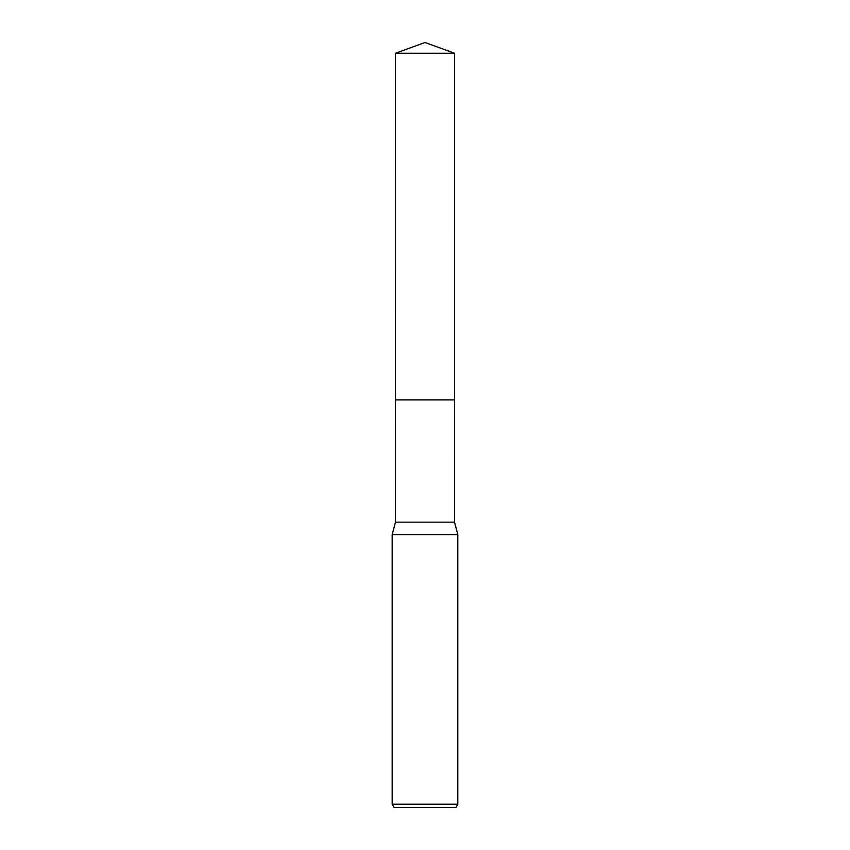 <?xml version="1.0" encoding="UTF-8"?>
<svg xmlns="http://www.w3.org/2000/svg" width="850" height="850" viewBox="0 0 850 850"><rect width="100%" height="100%" fill="white"/><g stroke="black" fill="none" stroke-linecap="round" stroke-linejoin="round"><path stroke-width="1.27" d="M395.462 53.252L454.538 53.252L425 42.5L395.462 53.252L395.452 399.872L454.548 399.872L454.538 522.176L457.821 534.586L457.821 804.217L392.179 804.217L394.071 807.5L455.929 807.5L457.821 804.217M454.538 53.252L454.548 399.872L395.452 399.872L395.462 522.176L454.538 522.176M395.462 522.176L392.179 534.586L457.821 534.586M392.179 534.586L392.179 804.217"/></g></svg>
